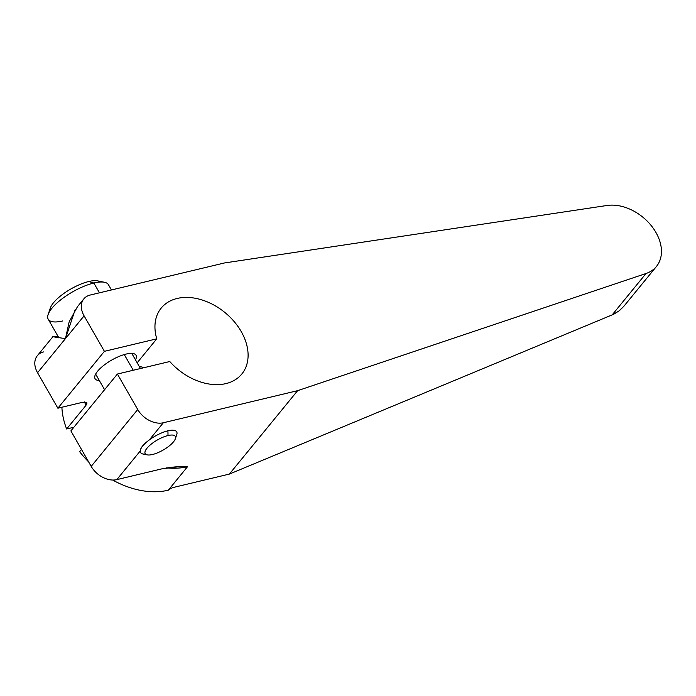<?xml version="1.0" encoding="UTF-8"?>
<svg xmlns="http://www.w3.org/2000/svg" width="696" height="696" viewBox="0 0 696 696"><rect width="100%" height="100%" fill="white"/><g stroke="black" fill="none" stroke-linecap="round" stroke-linejoin="round"><path stroke-width="1.04" d="M147.204 454.871A17.357 5.812 150.2 0 0 152.502 454.497A17.357 5.812 150.2 0 0 175.357 438.75A17.357 5.812 150.2 0 0 168.014 435.539A17.357 5.812 150.2 0 0 149.292 445.797A17.357 5.812 150.2 0 0 147.204 454.871L142.967 454.001A20.828 6.977 -29.8 0 1 140.235 450.999A20.828 6.977 -29.8 0 1 149.249 439.985L163.351 422.75L149.249 439.985A20.828 6.977 -29.8 0 1 167.936 430.807A20.828 6.977 150.2 0 0 148.013 440.933A20.828 6.977 150.2 0 0 140.557 452.53A20.828 6.977 150.2 0 0 145.603 454.14A20.828 6.977 -29.8 0 1 140.235 450.999L116.824 479.622L162.124 468.791C172.53 466.868 180.995 466.163 187.529 466.694A78.1 55.332 39.3 0 1 166.579 467.886A78.1 55.332 39.3 0 0 187.529 466.694L168.293 490.193A5.551 1.862 -29.8 0 1 173.774 487.365L229.375 474.08L297.627 390.665L163.351 422.75A20.828 14.755 39.3 0 1 137.73 409.509L91.193 466.381A20.828 14.755 39.3 0 0 116.824 479.622A20.828 14.755 -140.7 0 1 91.193 466.381L70.879 430.902L117.406 374.039L70.879 430.902L91.193 466.381L137.73 409.509L117.406 374.039L169.781 361.52A52.069 36.888 39.3 0 0 241.825 374.004A52.069 36.888 39.3 0 0 224.886 312.487A52.069 36.888 39.3 0 0 161.228 308.058A52.069 36.888 39.3 0 0 156.774 338.822L104.409 351.332L84.086 315.853A20.828 14.755 -140.7 0 1 90.21 295.034L224.486 262.957L607.06 205.477A41.725 29.563 -140.7 0 1 655.937 232.464A41.725 29.563 -140.7 0 1 646.027 273.502L297.627 390.665L163.351 422.75A20.828 14.755 -140.7 0 1 137.73 409.509L117.406 374.039L169.781 361.52A52.069 36.888 39.3 0 0 244.313 370.376A52.069 36.888 39.3 0 0 204.441 300.768A52.069 36.888 39.3 0 0 156.774 338.822L137.164 362.79L156.774 338.822L104.409 351.332L84.086 315.853L37.558 372.725L57.872 408.204L104.409 351.332L57.872 408.204L82.928 402.218L57.872 408.204L37.558 372.725A20.828 14.755 -140.7 0 1 37.314 355.743L53.122 336.429M86.861 402.767L85.878 405.481A78.1 55.332 39.3 0 1 84.599 401.949A78.1 55.332 39.3 0 0 85.878 405.481L66.642 428.98L73.863 427.257L66.642 428.98L85.878 405.481L86.957 403.158M135.476 359.849A23.603 7.908 150.2 0 0 126.106 354.073A23.603 7.908 150.2 0 0 99.754 368.88A23.603 7.908 150.2 0 0 99.337 380.547A23.603 7.908 150.2 0 1 95.074 378.694A23.603 7.908 150.2 0 1 103.521 365.565A23.603 7.908 150.2 0 1 126.106 354.073A23.603 7.908 150.2 0 1 136.042 355.238A23.603 7.908 150.2 0 1 135.476 359.849M133.258 370.246L124.279 354.569L133.258 370.246M81.484 449.433L79.64 451.687L81.484 449.433M43.674 351.906A20.828 14.755 39.3 0 0 37.558 372.725L65.476 338.604L75.09 309.859M86.887 402.81L82.928 402.218M623.764 306.397L656.424 266.49A41.725 29.563 39.3 0 1 646.027 273.502L612.175 314.879L614.133 313.983L619.449 310.634L623.816 306.336L618.622 311.26L612.175 314.879L229.375 474.08L612.175 314.879L646.027 273.502L297.627 390.665L229.375 474.08L173.774 487.365A5.551 1.862 150.2 0 0 168.293 490.193A78.1 55.332 -140.7 0 1 112.656 480.031A78.1 55.332 -140.7 0 0 168.293 490.193L187.529 466.694L178.759 466.746L162.124 468.791L116.824 479.622L140.235 450.999C140.435 447.893 143.446 444.231 149.249 439.985A20.828 6.977 -29.8 0 1 167.936 430.807A20.828 6.977 -29.8 0 1 175.54 436.992A20.828 6.977 150.2 0 0 176.706 431.825A20.828 6.977 150.2 0 0 167.936 430.807A20.828 6.977 -29.8 0 1 176.758 434.652L175.357 438.75M88.601 461.848A78.1 55.332 -140.7 0 1 79.64 451.687A78.1 55.332 -140.7 0 0 88.601 461.848M66.642 428.98A78.1 55.332 -140.7 0 1 61.901 407.238A78.1 55.332 -140.7 0 0 66.642 428.98M168.014 435.539L167.936 430.807L168.014 435.539A17.357 5.812 150.2 0 0 147.03 448.172A17.357 5.812 150.2 0 0 152.502 454.497A17.357 5.812 150.2 0 0 173.487 441.856A17.357 5.812 150.2 0 0 168.014 435.539M149.249 439.985A20.828 6.977 150.2 0 0 140.235 450.999C140.435 447.893 143.446 444.231 149.249 439.985M656.424 266.49A41.725 29.563 39.3 0 0 651.186 225.547A41.725 29.563 39.3 0 0 607.06 205.477L224.486 262.957L90.21 295.034A20.828 14.755 39.3 0 0 83.842 298.871A20.828 14.755 39.3 0 0 84.086 315.853L65.476 338.604L69.182 321.735L77.508 306.623M56.167 336.647C49.329 336.151 52.435 336.803 65.476 338.604C52.435 336.803 49.329 336.151 56.167 336.647A39.046 13.076 150.2 0 0 58.342 336.916M144.246 367.627A52.069 36.888 39.3 0 0 139.278 366.479A52.069 36.888 -140.7 0 1 144.246 367.627M58.943 337.952L48.215 319.229A34.713 11.623 -29.8 0 1 60.639 299.906A34.713 11.623 -29.8 0 1 93.847 283.02L99.467 292.825L93.847 283.02A34.713 11.623 -29.8 0 1 108.454 284.725L111.456 289.962M48.128 314.514L50.364 307.963A29.154 9.761 -29.8 0 1 88.766 281.515L93.847 283.02A34.713 11.623 150.2 0 0 48.128 314.514A34.713 11.623 150.2 0 0 62.823 320.934M104.435 282.263A34.713 11.623 150.2 0 0 93.847 283.02L88.766 281.515A29.154 9.761 -29.8 0 1 97.657 280.88L104.435 282.263M100.259 282.019A29.154 9.761 150.2 0 0 88.766 281.515A29.154 9.761 150.2 0 0 62.179 294.686A29.154 9.761 150.2 0 0 50.034 310.79M140.453 368.532L131.779 353.385M104.583 389.708L95.639 374.091M77.343 306.814L83.842 298.871"/></g></svg>
